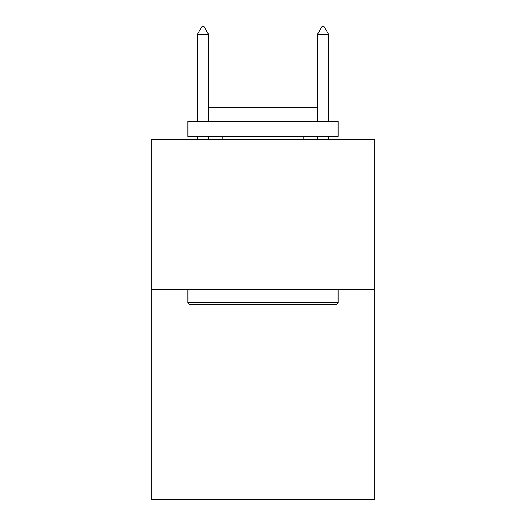 <?xml version="1.0" encoding="UTF-8"?>
<svg xmlns="http://www.w3.org/2000/svg" width="526" height="526" viewBox="0 0 526 526"><rect width="100%" height="100%" fill="white"/><g stroke="black" fill="none" stroke-linecap="round" stroke-linejoin="round"><path stroke-width="0.79" d="M374.111 289.484L374.111 499.7L151.889 499.7L151.889 139.337L374.111 139.337L374.111 289.484L151.889 289.484M189.728 304.501L187.927 302.7L338.073 302.7L336.272 304.501L189.728 304.501M338.073 121.315L338.073 136.333L187.927 136.333L187.927 121.315L338.073 121.315M208.947 121.315L208.947 107.501L317.053 107.501L317.053 121.315M338.073 289.484L338.073 302.7M187.927 289.484L187.927 302.7M303.844 136.333L303.844 139.337M222.156 136.333L222.156 139.337M208.342 34.111L203.838 26.3L202.037 26.3L197.533 34.111L208.342 34.111L208.342 121.315M208.342 136.333L208.342 139.337M197.533 34.111L197.533 121.315M197.533 136.333L197.533 139.337M322.162 26.3L323.963 26.3L328.467 34.111L317.658 34.111L322.162 26.3M328.467 139.337L328.467 136.333M328.467 121.315L328.467 34.111M317.658 139.337L317.658 136.333M317.658 121.315L317.658 34.111"/></g></svg>
